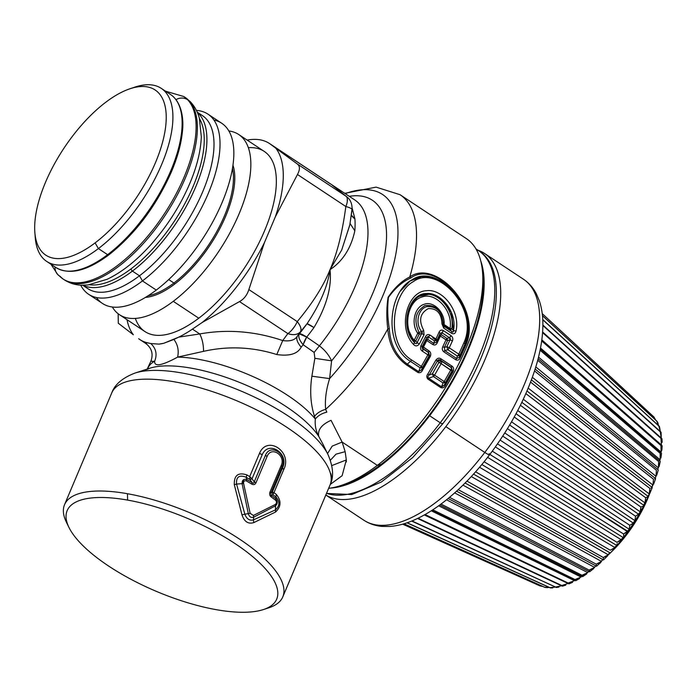 <?xml version="1.0" encoding="UTF-8"?>
<svg xmlns="http://www.w3.org/2000/svg" width="697" height="697" viewBox="0 0 697 697"><rect width="100%" height="100%" fill="white"/><g stroke="black" fill="none" stroke-linecap="round" stroke-linejoin="round"><path stroke-width="1.05" d="M429.622 415.743A143.573 63.619 123.5 0 1 330.422 488.092A143.573 63.619 -56.5 0 0 429.622 415.743L440.243 422.774A143.573 63.619 123.5 0 1 326.536 493.319A143.573 63.619 -56.5 0 0 440.243 422.774L429.622 415.743A143.573 63.619 -56.5 0 0 480.764 260.957A143.573 63.619 123.5 0 1 429.622 415.743M344.109 484.415A142.153 62.983 -56.5 0 0 381.137 464.35A142.153 62.983 -56.5 0 0 482.725 275.001M326.492 493.415L351.785 494.548L381.355 482.002L412.668 457.581L442.673 423.915A4.74 0.627 -142.7 0 1 440.243 422.774A4.74 0.627 37.3 0 0 442.673 423.915C493.162 358.659 514.159 272.553 478.673 250.72A143.573 63.619 123.5 0 1 440.243 422.774A143.573 63.619 -56.5 0 0 478.673 250.72L475.973 248.934M442.673 423.915A4.74 0.627 37.3 0 0 442.438 423.393M105.787 102.232A99.035 43.876 123.5 0 1 166.017 122.942A99.035 43.876 123.5 0 1 95.114 242.878A99.035 43.876 123.5 0 1 34.894 222.169A99.035 43.876 123.5 0 1 105.787 102.232A99.035 43.876 -56.5 0 0 34.85 232.38A99.035 43.876 -56.5 0 0 95.114 242.878L98.399 248.585A103.775 45.976 123.5 0 1 35.251 237.581A103.775 45.976 123.5 0 1 35.103 234.898A103.775 45.976 -56.5 0 0 46.716 261.436A103.775 45.976 -56.5 0 0 98.399 248.585L95.114 242.878A99.035 43.876 -56.5 0 0 163.804 137.222A99.035 43.876 -56.5 0 0 129.886 88.798A99.035 43.876 -56.5 0 0 105.787 102.232M129.886 88.798L134.843 87.134A103.775 45.976 123.5 0 1 170.373 137.875A103.775 45.976 123.5 0 1 98.399 248.585A103.775 45.976 -56.5 0 0 163.429 160.127A103.775 45.976 -56.5 0 0 161.277 88.371A103.775 45.976 -56.5 0 0 132.308 88.049M46.716 261.436L55.926 267.535C69.308 275.324 86.951 271.098 108.863 254.849A1.899 1.054 -127.1 0 1 107.617 254.684A103.775 45.976 -56.5 0 0 172.638 166.226A103.775 45.976 -56.5 0 0 170.486 94.461A103.775 45.976 123.5 0 1 172.638 166.226A103.775 45.976 123.5 0 1 107.617 254.684L98.399 248.585L107.617 254.684A103.775 45.976 123.5 0 1 55.926 267.535A103.775 45.976 -56.5 0 0 107.617 254.684A1.899 1.054 52.9 0 0 108.863 254.849A1.899 1.054 52.9 0 0 109.133 254.274M131.097 268.815A101.875 45.139 123.5 0 1 89.547 284.768A101.875 45.139 -56.5 0 0 131.097 268.815A1.899 1.054 52.9 0 0 132.413 271.098A103.775 45.976 123.5 0 1 82.978 285.239A103.775 45.976 -56.5 0 0 132.413 271.098A1.899 1.054 -127.1 0 1 131.097 268.815A101.875 45.139 -56.5 0 0 199.481 118.673A101.875 45.139 123.5 0 1 131.097 268.815M197.347 112.444A103.775 45.976 123.5 0 1 196.423 185.149A103.775 45.976 123.5 0 1 132.413 271.098A103.775 45.976 -56.5 0 0 196.423 185.149A103.775 45.976 -56.5 0 0 197.347 112.444M197.225 112.165L202.365 115.563A103.775 45.976 123.5 0 1 204.517 187.327A103.775 45.976 123.5 0 1 139.496 275.785L132.413 271.098L139.496 275.785A103.775 45.976 123.5 0 1 87.805 288.636L82.673 285.23M142.449 280.926A108.035 47.866 123.5 0 1 80.721 285.16A108.035 47.866 -56.5 0 0 88.641 294.3A108.035 47.866 -56.5 0 0 142.449 280.926L139.496 275.785L142.449 280.926A108.035 47.866 -56.5 0 0 210.145 188.826A108.035 47.866 -56.5 0 0 207.906 114.116A108.035 47.866 -56.5 0 0 196.397 110.396A108.035 47.866 123.5 0 1 214.136 177.587A108.035 47.866 123.5 0 1 142.449 280.926L156.267 290.065L142.449 280.926M84.511 285.918A103.775 45.976 -56.5 0 0 139.496 275.785A103.775 45.976 -56.5 0 0 206.068 183.224A103.775 45.976 -56.5 0 0 198.575 113.594M207.906 114.116L221.724 123.264A108.035 47.866 123.5 0 1 223.964 197.974A108.035 47.866 123.5 0 1 156.267 290.065A108.035 47.866 123.5 0 1 102.459 303.439L88.641 294.3M96.447 297.514A108.035 47.866 -56.5 0 0 156.267 290.065A108.035 47.866 -56.5 0 0 226.882 189.985A108.035 47.866 -56.5 0 0 213.909 120.05M232.476 168.36A82.926 36.741 123.5 0 1 173.919 283.017L168.7 279.567L173.919 283.017A82.926 36.741 123.5 0 1 148.173 295.72A82.926 36.741 -56.5 0 0 173.919 283.017A0.95 0.531 -127.1 0 1 174.572 284.158A83.875 37.159 123.5 0 1 145.446 297.41A83.875 37.159 -56.5 0 0 174.572 284.158A0.95 0.531 52.9 0 0 173.919 283.017A82.926 36.741 -56.5 0 0 232.476 168.36M232.964 165.198A83.875 37.159 123.5 0 1 174.572 284.158A83.875 37.159 -56.5 0 0 232.964 165.198M238.722 134.521L264.224 151.397A108.035 47.866 123.5 0 1 266.472 226.107A108.035 47.866 123.5 0 1 198.776 318.207L173.265 301.322A108.035 47.866 -56.5 0 0 240.97 209.231A108.035 47.866 -56.5 0 0 238.722 134.521A108.035 47.866 -56.5 0 0 228.851 130.958A108.035 47.866 123.5 0 1 244.499 199.394A108.035 47.866 123.5 0 1 173.265 301.322A108.035 47.866 123.5 0 1 112.33 307.002A108.035 47.866 -56.5 0 0 119.457 314.695A108.035 47.866 -56.5 0 0 173.265 301.322L198.776 318.207A108.035 47.866 123.5 0 1 144.967 331.58L119.457 314.695M133.345 334.76A118.464 52.484 123.5 0 1 127.011 319.696A118.464 52.484 -56.5 0 0 133.345 334.76L118.307 323.242L118.15 313.755L118.307 323.242L133.345 334.76M147.267 342.758A117.514 52.066 123.5 0 1 138.659 338.725A117.514 52.066 -56.5 0 0 139.731 339.483A117.514 52.066 -56.5 0 0 147.267 342.758L145.812 343.499L147.267 342.758L150.813 343.551L147.267 342.758M410.472 361.368L407.301 364.122L410.472 361.368C383.35 345.285 388.055 291.843 411.988 279.837C437.028 262.29 481 308.475 464.969 344.083L463.897 342.811L464.969 344.083L459.924 355.339L458.818 354.154A2.84 0.784 25.3 0 1 459.924 355.339L457.389 356.071A2.84 1.263 -56.5 0 0 458.818 354.154A2.84 1.263 123.5 0 1 457.389 356.071L447.822 349.737A2.84 1.263 -56.5 0 0 449.243 347.82A2.84 1.263 123.5 0 1 447.822 349.737L446.882 346.697A2.84 0.784 25.4 0 1 449.243 347.82L446.882 346.697L450.009 339.866L452.405 340.929L449.243 347.82L458.818 354.154L463.897 342.811C479.536 308.971 437.263 263.945 413.53 281.501C391.305 293.298 385.633 344.205 411.622 359.974L410.472 361.368L420.178 367.798A2.84 1.263 -56.5 0 0 421.328 366.395L422.548 367.336L420.178 367.798L410.472 361.368A2.84 1.263 -56.5 0 0 411.622 359.974L421.328 366.395L411.622 359.974C385.633 344.205 391.305 293.298 413.53 281.501C437.263 263.945 479.536 308.98 463.897 342.811L458.818 354.154L449.243 347.82L452.405 340.929C453.216 338.794 452.754 337.026 451.02 335.649C452.754 337.026 453.216 338.786 452.405 340.929L450.009 339.866L449.513 337.757L451.02 335.649L443.423 330.613C441.541 329.603 440.095 330.108 439.093 332.12C440.095 330.108 441.541 329.611 443.423 330.613L441.907 332.73L440.173 333.358L439.093 332.12L435.939 339.012L429.892 335.013C427.967 334.107 426.52 334.647 425.536 336.642C426.52 334.647 427.975 334.107 429.892 335.013L428.463 336.93L426.66 337.792L425.536 336.642L420.997 345.599C420.117 348.195 420.605 350.086 422.469 351.262L427.888 354.851L421.328 366.395A2.84 1.263 123.5 0 1 420.178 367.798L418.653 371.632L407.301 364.122C396.192 356.001 390.207 344.222 389.327 328.792L387.82 328.914A146.893 65.082 123.5 0 1 325.656 409.357L326.823 412.154C321.77 413.373 317.945 415.673 315.332 419.063L314.495 416.388C317.057 413.042 320.786 410.699 325.656 409.357C324.776 400.078 326.1 389.823 329.611 378.602L311.881 376.197L314.861 358.31L331.606 360.837L329.611 378.602C326.1 389.823 324.776 400.078 325.656 409.357C320.786 410.699 317.057 413.042 314.495 416.388C310.566 404.129 309.695 390.729 311.881 376.197L329.611 378.602A137.414 60.883 -56.5 0 0 397.595 241.206A137.414 60.883 -56.5 0 0 345.25 193.661A137.414 60.883 123.5 0 1 397.595 241.206A137.414 60.883 123.5 0 1 329.611 378.602L331.606 360.837A126.993 56.265 -56.5 0 0 385.964 245.841A126.993 56.265 -56.5 0 0 349.284 196.327A126.993 56.265 123.5 0 1 385.964 245.841A126.993 56.265 123.5 0 1 331.606 360.837C328.906 355.017 324.837 350.025 319.392 345.86A117.514 52.066 -56.5 0 0 354.799 199.978A117.514 52.066 123.5 0 1 319.392 345.86L306.706 337.087A117.514 52.066 -56.5 0 0 313.964 327.564L306.994 323.783L300.459 331.824A14.219 10.141 -144.9 0 1 287.87 333.602L239.498 301.583C243.976 299.1 247.095 295.092 248.864 289.569L264.381 242.739L275.289 216.924L297.471 174.503C300.041 169.754 300.067 166.304 297.549 164.152L270.532 144.253L330.709 184.086L270.532 144.253A117.514 52.066 -56.5 0 0 269.46 143.495A117.514 52.066 -56.5 0 0 247.147 140.097A117.514 52.066 123.5 0 1 270.532 144.253L275.846 148.217A118.464 52.484 123.5 0 1 275.289 216.924L264.381 242.739A118.464 52.484 123.5 0 1 202.252 322.441L192.442 329.115A117.514 52.066 123.5 0 1 178.746 337.13L163.804 343.264A118.464 52.484 123.5 0 1 159.047 344.118L150.813 343.551C156.084 348.544 157.365 354.433 154.656 361.22C151.929 361.429 150.726 361.299 151.031 360.819C153.418 353.806 151.676 348.03 145.812 343.499M135.34 318.416A108.035 47.866 -56.5 0 0 198.776 318.207A108.035 47.866 -56.5 0 0 271.534 211.322A108.035 47.866 -56.5 0 0 248.35 147.677M313.964 327.564C326.579 306.149 331.929 286.85 330.012 269.669C342.741 261.209 351.009 248.263 354.825 230.829A117.514 52.066 -56.5 0 0 354.921 218.841L352.168 208.159L354.921 218.841L351.332 215.094A14.219 11.047 175.9 0 0 354.921 218.841A117.514 52.066 123.5 0 1 354.825 230.829C351.009 248.263 342.741 261.209 330.012 269.669C331.938 286.85 326.588 306.157 313.964 327.564A117.514 52.066 123.5 0 1 306.706 337.087A14.219 2.535 38.6 0 0 299.301 333.88A124.624 55.22 -56.5 0 0 306.994 323.783C320.071 304.24 327.747 286.197 330.012 269.669C327.747 286.197 320.071 304.24 306.994 323.783A14.219 1.237 -144 0 1 313.964 327.564M300.459 331.824C301.74 329.332 300.668 325.926 297.236 321.596C312.674 303.09 323.6 285.779 330.012 269.669C323.6 285.779 312.674 303.09 297.236 321.596A14.219 6.613 40.2 0 1 300.459 331.824L306.994 323.783A124.624 55.22 123.5 0 1 299.301 333.88L297.314 336.146L300.459 331.824L297.314 336.146C295.023 340.11 290.152 341.582 282.721 340.563L287.87 333.602C293.263 335.423 297.462 334.83 300.459 331.824M291.66 330.256L294.561 326.536M297.236 321.596L248.864 289.569L297.236 321.596A14.219 6.299 123.5 0 1 287.87 333.602L282.721 340.563C255.024 331.214 227.361 329.01 199.734 333.941L192.442 329.115L202.252 322.441L239.498 301.583L287.87 333.602M349.816 224.756L352.055 209.745A14.219 2.849 -172.7 0 0 345.843 206.521L297.471 174.503L345.843 206.521C342.314 232.903 337.043 253.952 330.012 269.669C337.043 253.952 342.314 232.903 345.843 206.521C350.556 207.811 352.569 209.004 351.872 210.102L350.321 221.193M349.72 225.305L341.687 250.049L330.012 269.669L341.687 250.049L349.781 224.974M352.055 209.745C352.49 201.398 347.969 197.713 347.533 197.425L345.93 196.171A14.219 14.036 -47.7 0 1 347.533 197.425L332.277 185.228M347.245 201.808L347.272 198.601M345.93 196.171L297.549 164.152L345.93 196.171A14.219 6.299 123.5 0 1 345.843 206.521M350.042 223.415L354.825 230.829M430.973 293.864L417.695 296.608L408.669 309.355L407.187 327.076L414.436 342.48C415.708 343.961 416.579 344.039 417.067 342.724L415.76 340.981L419.324 334.002L421.694 333.584L421.79 331.763L423.663 330.23L424.046 334.726L421.694 333.584L417.067 342.724L419.367 343.935L424.046 334.726L423.663 330.23C418.488 320.42 420.03 313.214 428.28 308.623C436.914 308.24 441.48 313.354 441.976 323.957L443.745 328.113L451.569 333.288C453.799 334.394 455.28 333.663 456.004 331.101C460.743 311.359 442.456 288.375 426.573 290.727C407.257 291.093 397.273 327.93 413.617 344.527C415.456 346.505 417.372 346.304 419.367 343.935L417.067 342.724L421.694 333.584L424.046 334.726L419.367 343.935C417.372 346.304 415.456 346.496 413.617 344.527C397.281 327.938 407.257 291.085 426.573 290.727C442.456 288.375 460.743 311.359 456.004 331.101L453.442 330.509L451.377 312.395L440.434 298.229M450.776 369.994L444.207 381.547L434.562 375.152L441.166 363.642L451.952 371.039L445.435 382.487L443.057 382.941L433.412 376.554L432.375 373.845L438.901 362.396L441.166 363.642L434.562 375.152L432.375 373.845L434.562 375.152A2.84 1.263 123.5 0 1 433.412 376.554A2.84 1.263 -56.5 0 0 434.562 375.152L444.207 381.547A2.84 1.263 123.5 0 1 443.057 382.941A2.84 1.263 -56.5 0 0 444.207 381.547L445.435 382.487L444.207 381.547L450.776 369.994A2.84 1.263 -56.5 0 0 451.203 367.598L451.952 371.039A2.84 0.479 -151.5 0 0 450.776 369.994L441.166 363.642A2.84 1.263 -56.5 0 0 441.593 361.238L451.203 367.598A2.84 1.263 123.5 0 1 450.776 369.994M444.033 325.734L443.309 324.183L444.033 325.734L449.957 329.655A1.899 0.836 123.5 0 1 450.044 328.47A1.899 0.505 -171.1 0 0 451.778 328.775C455.455 309.86 436.505 289.386 422.094 295.232C407.109 299.292 401.002 327.634 413.669 341.443L414.436 342.48L413.617 344.527L414.436 342.48C399.32 327.546 408.372 293.411 426.146 293.559C440.469 291.764 457.528 312.3 453.442 330.509L451.778 328.775L453.442 330.509C453.712 332.077 453.146 332.382 451.734 331.415L443.911 326.24L443.745 328.113L441.976 323.957L443.196 324.584L443.911 326.24L444.033 325.734A1.899 0.836 123.5 0 1 444.12 324.549L450.044 328.47A1.899 0.836 -56.5 0 0 449.957 329.655L451.734 331.415L444.033 325.734L443.309 324.183L444.12 324.549A1.899 0.836 -56.5 0 0 444.033 325.734M451.011 329.402L450.523 329.629M449.957 329.655L451.778 328.775L450.044 328.47C453.285 310.653 435.459 291.782 422.051 296.992C407.919 300.564 402.282 327.398 414.227 340.171L413.669 341.443C401.002 327.634 407.109 299.292 422.094 295.232C436.505 289.377 455.446 309.869 451.778 328.775L451.778 328.784M421.345 366.404L427.888 354.851L422.469 351.262C420.605 350.086 420.117 348.195 420.997 345.599L422.155 346.67L422.887 348.857L422.469 351.262A2.84 1.263 -56.5 0 0 422.887 348.857L428.315 352.447L429.064 355.888L421.546 369.863L418.653 371.632L420.178 367.798L422.548 367.336L429.064 355.888A2.84 0.479 -151.5 0 0 427.888 354.851L429.57 355.705L421.546 369.863L422.548 367.336M421.702 333.575L419.324 334.002L415.76 340.981L417.067 342.724C416.579 344.039 415.708 343.961 414.436 342.48L413.669 341.443L415.76 340.981L414.227 340.171L417.764 333.236C410.664 323.783 414.593 307.055 424.046 304.328C433.246 300.546 445.209 312.3 444.12 324.549L443.309 324.183C441.933 310.54 435.808 304.354 424.935 305.617C415.482 311.446 413.521 320.35 419.045 332.33L417.764 333.236A1.899 0.61 144.9 0 1 419.045 332.33L419.324 334.002A1.899 0.479 26.3 0 1 417.764 333.236L419.324 334.002L419.045 332.33L421.79 331.763L419.045 332.33C413.521 320.35 415.482 311.446 424.935 305.617C435.808 304.354 441.933 310.54 443.309 324.183L443.196 324.584C442.551 312.239 437.185 306.253 427.078 306.619C418.104 308.283 414.732 323.939 421.79 331.763C414.732 323.939 418.104 308.283 427.078 306.619C437.185 306.253 442.551 312.239 443.196 324.584L441.976 323.957C441.48 313.354 436.914 308.24 428.28 308.623C420.03 313.214 418.488 320.42 423.663 330.23L421.79 331.763M456.004 331.101C455.272 333.663 453.791 334.394 451.569 333.288L443.745 328.113A2.84 1.263 -56.5 0 0 443.911 326.24L451.734 331.415C453.146 332.382 453.712 332.077 453.442 330.509L456.004 331.101M427.888 354.851A2.84 1.263 -56.5 0 0 428.315 352.447A2.84 1.263 123.5 0 1 427.888 354.851M422.112 348.195L422.155 346.67L420.997 345.599L425.536 336.642L426.66 337.792L422.155 346.67L422.626 346.496L422.887 348.857L428.585 352.36L429.57 355.705L429.064 355.888L428.585 352.36L422.887 348.857M429.892 335.013L435.939 339.012A2.84 1.263 123.5 0 1 434.51 340.929L428.463 336.93A2.84 1.263 -56.5 0 0 429.892 335.013M427.592 336.494L428.463 336.93L427.697 339.334L426.024 339.796L426.669 337.775L422.626 346.496L426.66 337.792M435.939 339.012A2.84 0.784 25.3 0 1 437.045 340.188L434.51 340.929A2.84 1.263 -56.5 0 0 435.939 339.012L439.093 332.12L440.173 333.358L437.045 340.188L435.939 339.012M443.423 330.613L451.02 335.649A2.84 1.263 123.5 0 1 449.513 337.757L441.907 332.73A2.84 1.263 -56.5 0 0 443.423 330.613M450.663 338.664L450.009 339.866L447.605 340.528L446.995 338.454L441.34 334.708L441.907 332.73L441.34 334.708L439.633 335.24L440.182 333.34M441.907 332.73L449.513 337.757L446.995 338.454L449.539 337.766M441.166 363.642A2.84 0.488 -151.3 0 0 438.901 362.396L441.593 361.238A2.84 1.263 123.5 0 1 441.166 363.642M422.26 332.251L422.243 332.87M303.134 344.727A14.219 6.386 40.8 0 1 299.301 333.88L306.706 337.087A14.219 5.951 -63.9 0 0 303.134 344.727L306.706 337.087L319.392 345.86C324.837 350.025 328.906 355.017 331.606 360.837L314.861 358.31L314.138 352.421L319.392 345.86L314.138 352.421L303.134 344.727L301.174 347.176C297.636 353.902 289.508 356.359 276.787 354.546L282.721 340.563C290.152 341.591 295.023 340.119 297.314 336.146L299.301 333.88C297.985 336.477 299.257 340.101 303.134 344.727L314.138 352.421L314.861 358.31L311.881 376.197C309.695 390.729 310.566 404.129 314.495 416.388L315.332 419.063A94.766 33.064 -157.1 0 0 177.622 357.117C179.042 350.565 177.796 344.666 173.893 339.422L178.746 337.13A117.514 52.066 -56.5 0 0 192.442 329.115L199.734 333.941L178.746 337.13L199.734 333.941C227.361 329.01 255.024 331.214 282.721 340.563L276.787 354.546C252.497 346.897 228.085 345.834 203.541 351.34C203.559 344.815 202.296 339.021 199.734 333.941C202.296 339.021 203.559 344.815 203.541 351.34L177.622 357.117L203.541 351.34C228.085 345.834 252.497 346.897 276.787 354.546C289.508 356.359 297.636 353.902 301.174 347.176L303.134 344.727M451.734 331.415A2.84 1.263 123.5 0 1 451.569 333.288M275.846 148.217L297.549 164.152C300.067 166.304 300.041 169.754 297.471 174.503L275.289 216.924A118.464 52.484 -56.5 0 0 275.846 148.217M264.381 242.739L248.864 289.569C247.095 295.092 243.976 299.1 239.498 301.583L202.252 322.441A118.464 52.484 -56.5 0 0 264.381 242.739M413.669 341.443A1.899 0.714 139.1 0 1 414.227 340.171L415.76 340.981L415.142 341.347M447.605 340.528A1.899 0.592 24.2 0 1 446.01 339.805L447.605 340.528L444.381 347.437L444.764 350.626L456.64 358.493L459.314 357.317L464.908 344.867C481.749 308.876 435.712 259.38 410.777 278.025L409.766 276.953A146.893 65.082 -56.5 0 0 400.052 194.707A146.893 65.082 123.5 0 1 409.766 276.953C401.899 280.83 394.668 287.608 388.072 297.305C386.495 307.795 386.408 318.329 387.82 328.914L389.327 328.792C387.541 318.154 387.253 307.691 388.456 297.401C395.173 288.018 402.613 281.562 410.777 278.025C402.613 281.562 395.173 288.018 388.456 297.401C387.244 307.691 387.541 318.154 389.327 328.792C390.207 344.222 396.192 356.001 407.301 364.122L418.653 371.632L421.546 369.863L429.57 355.705L428.585 352.36L423.149 348.753A1.899 0.836 123.5 0 1 423.401 347.211A1.899 0.836 -56.5 0 0 423.149 348.753L422.626 346.496L428.838 350.809C430.711 351.985 431.216 353.849 430.354 356.402L422.365 370.473C421.441 372.407 419.969 373.078 417.93 372.494L406.586 364.984C395.182 356.698 388.926 344.666 387.82 328.914C386.408 318.329 386.495 307.795 388.072 297.305C394.668 287.608 401.899 280.821 409.766 276.953L410.777 278.025C435.712 259.38 481.749 308.876 464.908 344.867L459.314 357.317L456.64 358.493L444.764 350.626L444.381 347.437L447.605 340.528L450.009 339.866L446.882 346.697L444.381 347.437L446.882 346.697L447.822 349.737L444.764 350.626L447.822 349.737L457.389 356.071L456.64 358.493L457.389 356.071L459.924 355.339L459.314 357.317L464.908 344.867L468.21 328.348L465.64 311.977L458.147 297.018L447.178 285.212L434.475 278.086L421.676 276.631L410.002 281.074L400.435 291.058M434.51 340.929L433.761 343.342L427.697 339.334L428.463 336.93L434.51 340.929L437.045 340.188L436.427 342.166L433.761 343.342L434.51 340.929M344.771 193.348L376.092 187.127L400.052 194.707L466.328 238.574A146.893 65.082 123.5 0 1 469.377 340.153A146.893 65.082 123.5 0 1 377.338 465.369A146.893 65.082 123.5 0 1 328.635 488.344A146.893 65.082 -56.5 0 0 341.591 485.304A146.893 65.082 -56.5 0 0 377.338 465.369A146.893 65.082 -56.5 0 0 482.559 272.335L482.96 277.545A142.153 62.983 123.5 0 1 381.137 464.35L377.338 465.369L342.131 442.072L331.058 420.335C321.605 424.56 317.492 429.901 318.721 436.348C315.872 430.868 314.748 425.1 315.332 419.063C317.945 415.673 321.77 413.373 326.823 412.154L325.656 409.357A146.893 65.082 -56.5 0 0 387.82 328.914C388.926 344.666 395.182 356.698 406.586 364.984A1.899 0.836 123.5 0 1 407.301 364.122L406.586 364.984L417.93 372.494L418.653 371.632A1.899 0.836 -56.5 0 0 417.93 372.494C419.969 373.078 421.45 372.407 422.365 370.473L421.546 369.863L422.365 370.473L430.354 356.402L429.57 355.705L430.354 356.402C431.208 353.849 430.711 351.985 428.838 350.809A1.899 0.836 -56.5 0 0 428.585 352.36L428.838 350.809L423.401 347.211L426.773 340.554A1.899 0.462 26.2 0 1 426.024 339.796L427.697 339.334A1.899 0.836 -56.5 0 0 426.773 340.554L423.401 347.211L422.626 346.496L426.024 339.796L426.773 340.554A1.899 0.836 123.5 0 1 427.697 339.334L433.761 343.342A1.899 0.836 -56.5 0 0 432.837 344.562L426.773 340.554L432.837 344.562L433.761 343.342L436.427 342.166L440.173 333.358L436.427 342.166L437.176 342.941C436.2 344.928 434.754 345.468 432.837 344.562C434.754 345.468 436.2 344.928 437.176 342.941L436.427 342.166L439.633 335.24L440.356 336.059A1.899 0.592 24.1 0 1 439.633 335.24L439.633 335.24M441.332 334.708L441.34 334.708A1.899 0.836 -56.5 0 0 440.356 336.059L437.176 342.941L440.356 336.059A1.899 0.836 123.5 0 1 441.34 334.708L446.995 338.454A1.899 0.836 -56.5 0 0 446.01 339.805A1.899 0.836 123.5 0 1 446.995 338.454M432.375 373.845L429.23 374.951L437.428 360.915L438.901 362.396L432.375 373.845L433.412 376.554L428.603 378.218C427.627 377.277 427.827 376.188 429.23 374.951L432.375 373.845M443.057 382.941L441.532 386.783L428.603 378.218L433.412 376.554L443.057 382.941L445.435 382.487L444.425 385.005L441.532 386.783L443.057 382.941M444.425 385.005L452.449 370.856L444.425 385.005L445.252 385.615C444.329 387.549 442.848 388.229 440.809 387.637L427.88 379.081C426.52 377.417 426.486 375.744 427.784 374.062L435.913 360.088L437.428 360.915L440.8 360.436L451.464 367.502L452.449 370.856L451.952 371.039L451.464 367.502L440.8 360.436L441.593 361.238L438.901 362.396L437.428 360.915L429.23 374.951L427.784 374.062L429.23 374.951C427.827 376.188 427.618 377.277 428.603 378.218L427.88 379.081A1.899 0.836 123.5 0 1 428.603 378.218L441.532 386.783A1.899 0.836 -56.5 0 0 440.809 387.637L444.425 385.005L452.449 370.856L453.233 371.553L445.252 385.615L444.425 385.005M139.731 339.483L145.769 343.482C151.676 348.012 153.427 353.815 151.014 360.863L151.005 360.898M297.314 336.146C295.955 338.768 297.236 342.445 301.174 347.176M154.176 361.255L154.656 361.22C154.194 367.04 161.843 365.672 177.622 357.117C161.843 365.672 154.194 367.04 154.656 361.22C157.365 354.433 156.084 348.544 150.813 343.551L159.047 344.118L163.804 343.264L159.047 344.118A118.464 52.484 -56.5 0 0 163.804 343.264L173.893 339.422M444.12 324.549C445.209 312.3 433.246 300.546 424.046 304.328C414.593 307.055 410.664 323.783 417.764 333.236L414.227 340.171C402.282 327.39 407.919 300.573 422.051 296.992C435.459 291.782 453.294 310.653 450.044 328.47L444.12 324.549M446.01 339.805L440.356 336.059L446.01 339.805L442.813 346.679L446.01 339.805M444.381 347.437L442.813 346.679L444.381 347.437M444.764 350.626L443.841 351.846C442.203 350.399 441.863 348.674 442.813 346.679C441.854 348.674 442.203 350.391 443.841 351.846A1.899 0.836 123.5 0 1 444.764 350.626M455.716 359.713L443.841 351.846L455.716 359.713L456.64 358.493A1.899 0.836 -56.5 0 0 455.716 359.713C457.641 360.61 459.088 360.079 460.055 358.092C459.079 360.079 457.633 360.61 455.716 359.713M459.314 357.317L460.055 358.092L459.314 357.317M464.908 344.867L465.622 345.721L460.055 358.092L465.622 345.721L464.908 344.867M409.766 276.953C435.555 258.387 482.707 308.605 465.622 345.721C482.707 308.605 435.555 258.387 409.766 276.953M453.233 371.553L452.449 370.856L451.464 367.502L451.726 365.951C453.59 367.127 454.096 368.992 453.233 371.553C454.096 368.992 453.59 367.127 451.726 365.951A1.899 0.836 -56.5 0 0 451.464 367.502L440.8 360.436A1.899 0.836 123.5 0 1 441.053 358.894L451.726 365.951L441.053 358.894L440.8 360.436C439.371 359.347 438.247 359.504 437.428 360.915L435.913 360.088C437.524 358.031 439.241 357.631 441.053 358.894C439.241 357.631 437.533 358.031 435.913 360.088L427.784 374.062C426.486 375.744 426.52 377.417 427.88 379.081L440.809 387.637C442.848 388.229 444.329 387.549 445.252 385.615L453.233 371.553M254.213 481.915L256.008 482.716C255.076 484.642 253.664 485.103 251.783 484.093L252.14 482.629C253.394 483.613 254.091 483.369 254.213 481.915L265.357 455.533A2.84 0.993 22.9 0 1 267.151 456.335C271.307 445.723 286.153 455.542 281.17 465.613L270.018 491.995L270.906 492.962L271.229 496.961C269.678 495.706 269.277 494.042 270.018 491.995C269.277 494.042 269.678 495.706 271.229 496.961L275.603 500.246C276.822 501.753 276.761 503.138 275.42 504.41L253.412 515.475L250.136 513.306L243.567 483.326C243.523 481.13 244.481 480.346 246.45 480.956L251.783 484.093C253.673 485.103 255.076 484.65 256.008 482.716L267.151 456.335L256.008 482.716A2.84 0.993 -157.1 0 0 254.213 481.915L252.079 478.848L254.213 481.915L265.357 455.533C270.209 442.578 288.175 454.47 282.05 466.581L270.906 492.962A2.84 0.993 -157.1 0 0 270.018 491.995L281.17 465.613A2.84 0.993 22.9 0 1 282.05 466.581L281.17 465.613C286.153 455.542 271.307 445.723 267.151 456.335L265.357 455.533C270.218 442.586 288.175 454.461 282.05 466.581L282.503 468.001L272.257 492.204L272.815 494.643L271.473 495.428L275.829 498.712L275.603 500.246L271.229 496.961L271.455 495.419M154.656 361.22A94.766 33.064 -157.1 0 0 147.973 368.051A94.766 33.064 -157.1 0 0 147.973 368.06A94.766 33.064 22.9 0 1 154.656 361.22M177.622 357.117A94.766 33.064 22.9 0 1 315.332 419.063C314.748 425.1 315.872 430.868 318.721 436.348C317.492 429.901 321.605 424.56 331.058 420.335L342.131 442.072L332.216 446.097L327.529 453.59L332.216 446.097L342.131 442.072L377.338 465.369L381.137 464.35A142.153 62.983 123.5 0 1 346.548 483.648L341.591 485.304M252.14 482.629L246.834 479.519L246.45 480.956C244.481 480.346 243.523 481.139 243.567 483.326L242.077 483.657C242.042 480.146 243.636 478.769 246.834 479.519L246.18 477.271L250.023 479.562L252.14 482.629L251.783 484.093L246.45 480.956L246.834 479.519L252.14 482.629L250.023 479.562L252.079 478.848L249.979 479.431L252.079 478.839L249.979 479.431L249.692 476.574L252.035 478.778L262.255 454.592C268.772 439.885 289.569 453.651 282.503 468.001L282.05 466.581L270.906 492.962L272.257 492.204L270.898 492.979M243.75 479.597L242.077 483.657L248.315 513.628L250.136 513.306L253.412 515.475L253.691 517.183C251.059 518.019 249.265 516.826 248.315 513.628L242.077 483.657L243.567 483.326L250.136 513.306L248.315 513.628C249.265 516.834 251.059 518.019 253.691 517.183L253.447 519.892C249.543 520.868 246.677 518.969 244.847 514.194L248.315 513.628L244.847 514.194L236.553 484.058C236.048 476.844 239.263 474.587 246.18 477.271L246.816 479.51M253.412 515.475L275.42 504.41C276.761 503.138 276.822 501.753 275.603 500.246L275.829 498.712C277.842 501.413 277.746 503.774 275.542 505.804L253.691 517.183L275.542 505.804L275.42 504.41L275.515 509.847L253.447 519.892L253.691 517.183M345.154 451.656L336.006 454.165L330.378 460.247L336.006 454.165L345.154 451.656L342.131 442.072L345.154 451.656L346.322 459.942L345.154 451.656M318.721 436.348A100.324 34.998 -157.1 0 0 239.55 382.418A100.324 34.998 -157.1 0 0 149.689 368.269A100.324 34.998 -157.1 0 0 143.477 371.161A100.324 34.998 22.9 0 1 149.689 368.269A100.324 34.998 22.9 0 1 239.55 382.418A100.324 34.998 22.9 0 1 318.721 436.348L322.755 443.841L318.721 436.348M346.313 461.998L346.322 459.942L331.816 465.579L346.322 459.942L342.122 475.702L330.3 484.389M275.829 498.712L275.916 496.952L272.815 494.643L272.292 492.187L273.982 492.648L272.815 494.643L272.257 492.204L272.832 494.556L273.982 492.648L272.292 492.187L282.503 468.001A4.74 1.655 -157.1 0 0 283.784 469.464L273.982 492.648L276.273 494.373L275.829 498.712L271.473 495.428L272.815 494.643L275.916 496.952C279.967 501.526 279.837 505.822 275.515 509.847L275.542 505.804L277.293 502.119M242.077 483.657L236.553 484.058L242.077 483.657M266.045 608.594A118.464 41.323 -157.1 0 0 282.79 596.893L330.038 485.034A118.464 41.323 -157.1 0 0 330.151 484.746A118.464 41.323 22.9 0 1 330.038 485.034L330.291 484.415A18.95 17.765 -158.3 0 1 330.151 484.746A18.95 17.765 21.7 0 0 330.291 484.415C333.941 476.635 333.192 466.711 328.043 454.644A112.914 39.389 -157.1 0 0 241.127 391.087A112.914 39.389 -157.1 0 0 134.965 373.078A112.914 39.389 22.9 0 1 241.127 391.087A112.914 39.389 22.9 0 1 328.043 454.644L322.798 443.928M250.023 479.562L246.18 477.271L246.851 474.892L249.692 476.574L250.023 479.553M252.035 478.778L249.692 476.574L259.484 453.39A4.74 1.655 -157.1 0 0 262.255 454.592L252.035 478.778M253.447 519.892L253.743 522.628C248.202 524.283 244.281 521.687 241.981 514.848L244.847 514.194C246.677 518.969 249.543 520.868 253.447 519.892L275.515 509.847L275.542 512.025L253.743 522.628L253.447 519.892M275.916 496.952L276.273 494.373C281.466 500.786 281.222 506.667 275.542 512.025L275.515 509.847C279.828 505.822 279.967 501.526 275.916 496.952M262.255 454.592L259.484 453.39C267.143 434.797 292.723 451.734 283.784 469.464L282.503 468.001C289.569 453.651 268.772 439.885 262.255 454.592M246.18 477.271C239.263 474.587 236.056 476.844 236.553 484.058L234.314 484.737C233.957 475.38 238.13 472.104 246.851 474.892L246.18 477.271M244.847 514.194L241.981 514.848L234.314 484.737L236.553 484.058L244.847 514.194M64.533 504.698A118.464 41.323 -157.1 0 0 64.42 504.985A118.464 41.323 22.9 0 1 127.473 493.72L127.595 500.089A113.724 39.668 -157.1 0 0 68.951 527.411A113.724 39.668 -157.1 0 0 216.279 609.675A113.724 39.668 -157.1 0 0 263.422 609.561A113.724 39.668 -157.1 0 0 250.301 554.69A113.724 39.668 -157.1 0 0 127.595 500.089A113.724 39.668 22.9 0 1 268.092 571.958A113.724 39.668 22.9 0 1 216.279 609.675A113.724 39.668 22.9 0 1 75.773 537.805A113.724 39.668 22.9 0 1 127.595 500.089L127.473 493.72A118.464 41.323 22.9 0 1 239.419 539.042A118.464 41.323 22.9 0 1 282.904 596.597L330.151 484.746L282.904 596.597A118.464 41.323 -157.1 0 0 239.419 539.042A118.464 41.323 -157.1 0 0 127.473 493.72A118.464 41.323 -157.1 0 0 64.533 504.698L111.79 392.838A118.464 41.323 22.9 0 1 236.579 400.697A118.464 41.323 22.9 0 1 330.151 484.746A118.464 41.323 -157.1 0 0 236.579 400.697A118.464 41.323 -157.1 0 0 111.79 392.838A118.464 41.323 -157.1 0 0 111.668 393.134M330.291 484.415A18.95 17.765 21.7 0 0 330.857 473.629M273.982 492.648L283.784 469.464C292.731 451.743 267.134 434.789 259.484 453.39L249.692 476.574L246.851 474.892C238.13 472.096 233.957 475.38 234.314 484.737L241.981 514.848C244.281 521.687 248.202 524.283 253.743 522.628L275.542 512.025C281.222 506.667 281.466 500.786 276.273 494.373L273.982 492.648M282.79 596.893A118.464 41.323 -157.1 0 0 282.904 596.597A118.464 41.323 22.9 0 1 268.964 607.749L263.422 609.561M68.951 527.411L66.389 522.184A118.464 41.323 22.9 0 1 64.42 504.985A118.464 41.323 -157.1 0 0 67.827 524.858M445.827 426.634A144.523 64.037 123.5 0 1 325.821 495.018A144.523 64.037 -56.5 0 0 445.827 426.634A144.523 64.037 -56.5 0 0 484.511 253.447A144.523 64.037 -56.5 0 0 477.881 250.197A144.523 64.037 123.5 0 1 445.827 426.634L484.798 452.431L445.827 426.634M325.813 495.036L363.93 520.267C369.41 523.848 375.552 525.895 382.357 526.435L390.076 526.444C397.891 525.826 406.02 523.639 414.48 519.884C424.508 515.44 434.728 509.106 445.139 500.89C460.795 488.475 475.633 473.08 489.642 454.714A9.479 1.246 -142.7 0 1 484.798 452.431A144.523 64.037 -56.5 0 0 523.473 279.236A144.523 64.037 123.5 0 1 484.798 452.431A144.523 64.037 123.5 0 1 363.93 520.267A144.523 64.037 -56.5 0 0 484.798 452.431A9.479 1.246 37.3 0 0 489.642 454.714A9.479 1.246 37.3 0 0 489.181 453.66M539.948 585.881L542.928 586.482L539.87 585.846L402.666 524.161L539.887 585.855M545.272 587.414L544.671 587.257M546.936 587.667L549.14 587.379L544.61 587.214L403.955 523.796L544.61 587.214M406.996 522.82L550.221 587.867L552.843 587.876M558.977 587.057L556.441 587.51L411.979 520.947L555.675 587.109M568.081 583.494L561.773 585.489L418.052 518.237L561.773 585.489L565.729 585.149L562.645 586.142L561.773 585.489L562.645 586.142M572.586 582.291L569.109 583.851L425.074 514.534L568.308 583.11M574.494 580.662L574.92 579.956L574.494 580.662L431.269 510.796L574.494 580.662L568.264 582.988M575.051 579.643L579.616 578.519L575.783 580.679M581.071 577.064L581.455 576.358L581.071 577.064L438.657 505.778L581.071 577.064L575.034 579.564L432.785 509.812L575.077 579.747M582.98 575.879C582.596 577.081 582.265 576.872 581.986 575.252C582.265 576.872 582.596 577.081 582.98 575.879L582.91 575.452M587.815 572.62L446.507 499.793L587.815 572.62L588.155 571.923L587.815 572.62L581.986 575.252L440.983 504.07L581.986 575.252L586.691 573.91L582.622 576.654M589.758 571.209C589.54 572.246 589.313 571.871 589.07 570.102C589.313 571.871 589.54 572.246 589.758 571.209L589.636 570.843M588.573 571.34L588.155 571.923L588.573 571.34M594.654 567.384L454.662 492.892L594.654 567.384L594.933 566.705L594.654 567.384L589.07 570.102L593.783 568.525L589.557 571.828M596.466 566.008L596.423 565.467L594.933 566.705L596.423 565.467M601.502 561.425L462.965 485.121L601.502 561.425L601.729 560.771L601.502 561.425L596.196 564.169L600.84 562.418L596.536 566.234L596.318 565.058M603.21 559.377L601.729 560.771L603.21 559.377M608.289 554.812A76.487 33.892 -56.5 0 0 610.258 552.991A76.487 33.892 123.5 0 1 608.289 554.812L471.303 476.548L608.289 554.795L608.455 554.167L608.289 554.795L603.288 557.513L466.955 481.122L603.288 557.513L607.793 555.657L603.489 559.935L465.091 483.012M609.919 552.643L608.455 554.167L609.919 552.643M612.837 549.463L614.588 548.312L615.05 546.979L614.946 547.563L479.553 467.26L614.946 547.563L610.258 550.212L475.624 471.791L610.258 550.212M616.801 545.411L615.05 546.979L616.801 545.411M617.045 542.344L621.436 539.286L621.384 539.827L487.612 457.345L621.384 539.827L617.045 542.344L484.11 461.762L617.045 542.344M623.17 537.544L489.86 454.427L623.223 537.579L623.676 536.734L621.436 539.286L623.676 536.734A4.74 0.627 37.3 0 0 624.05 536.742A4.74 0.627 37.3 0 0 623.824 536.211M623.571 533.998L627.544 531.166L495.375 446.925L627.553 531.654L623.571 533.998L623.676 536.734L623.571 533.998L492.309 451.159L623.571 533.998M623.458 537.518L624.05 536.742A4.74 0.627 -142.7 0 1 623.676 536.734M497.519 443.884L629.252 529.267L627.544 531.166L629.252 529.267L629.757 525.268L633.373 523.142L502.755 436.104L633.373 523.142L629.757 525.268L500.115 440.086L629.757 525.268L629.252 529.267L497.519 443.884M504.776 432.968L634.958 520.668L633.312 522.715L634.958 520.668L635.542 516.242L638.661 514.02L635.542 516.242L507.451 428.664L635.542 516.242L634.958 520.668L504.776 432.968M638.844 514.7L635.368 520.398M511.537 421.807L640.247 511.859L638.661 514.02L640.247 511.859L511.537 421.807M642.895 506.31L643.862 505.673L643.549 505.177L516.041 413.704M643.871 505.673L640.717 511.45L641.092 509.037M645.039 502.92L517.732 410.524L645.039 502.92L643.549 505.177L648.367 496.595L645.657 497.71L520.398 405.288L645.657 497.71L645.039 502.92L645.657 497.71L646.171 497.562M647.914 496.9L648.367 496.595M523.299 399.259L649.299 493.964L647.914 496.281L649.892 493.232L649.874 488.405L525.86 393.613L649.874 488.405L649.299 493.964L523.299 399.259M651.913 487.734L650.902 488.1M528.195 388.151L652.976 485.068L651.712 487.43L652.976 485.068L528.195 388.151M654.718 478.865L655.607 478.621L653.62 484.145M532.369 377.321L656.034 476.347L654.901 478.726L656.034 476.347L532.369 377.321M656.722 475.197L658.273 469.917M535.81 366.927L658.43 467.896L657.454 469.22L658.43 467.896L535.81 366.927M538.11 358.72L660.233 461.414L659.162 466.459L658.639 461.562L537.709 360.271L658.639 461.562L658.43 467.896M538.52 357.117L660.137 459.793L659.423 460.734L660.137 459.793L538.52 357.117M661.558 453.486L660.904 458.025L660.155 453.303L660.137 459.793M660.939 445.531L541.674 340.929L660.939 445.531L661.139 452.144L540.497 348.038L661.139 452.144L660.651 452.797L661.906 449.957L660.939 445.531L662.133 445.914L661.906 449.957M541.822 339.857L661.436 445.017L660.965 445.714L661.436 445.017L541.822 339.857M661.436 445.017L660.974 438.352L542.571 332.617L661.836 438.561L542.614 331.964M662.15 442.351L661.984 438.866M661.096 432.393L661.261 438.047L660.268 431.826L542.876 325.482L661.104 432.436M659.467 426.555L660.32 431.53L658.822 426.024L542.754 319.749L659.257 426.259L542.745 319.522M657.872 422.879L658.508 425.562L656.661 421.023L542.458 315.706L656.905 421.197L542.449 315.619M653.952 417.015L655.711 420.091L653.795 416.876L542.222 313.615L654.013 417.102M540.07 350.208L660.155 453.303L540.07 350.208M656.4 470.231L534.547 370.952L656.4 470.231L656.034 476.347M653.472 479.214L530.591 382.122L653.472 479.214L652.976 485.068M643.732 505.473C644.072 505.822 643.113 506.344 640.865 507.024L514.238 417.015L640.865 507.024L640.247 511.859M509.664 424.996L638.792 514.386L509.664 424.996M603.288 557.513L603.445 559.604M596.196 564.169L458.208 489.669L596.196 564.169M589.07 570.102L449.513 497.336L589.07 570.102M561.599 585.794L555.622 587.04M555.291 587.101L549.881 587.615L407.161 522.759L549.933 587.667M402.666 524.161L540.036 585.916M411.657 521.077L556.485 587.501M617.167 543.677L616.897 545.524L481.836 464.542M641.362 506.876L640.865 507.024M660.983 433.125L660.904 432.062L542.876 325.055M625.453 534.869A9.479 1.246 37.3 0 0 626.002 534.895A82.133 36.392 123.5 0 1 613.351 549.706A82.133 36.392 -56.5 0 0 626.002 534.895A9.479 1.246 -142.7 0 1 625.453 534.869M610.163 552.93A82.133 36.392 123.5 0 1 608.298 554.716A82.133 36.392 -56.5 0 0 610.163 552.93M611.008 552.285A76.487 33.892 -56.5 0 0 626.83 534.451A76.487 33.892 -56.5 0 0 649.691 493.589A76.487 33.892 123.5 0 1 626.83 534.451A76.487 33.892 123.5 0 1 611.008 552.285M651.895 487.229L652.061 486.75A82.133 36.392 123.5 0 1 651.895 487.229A82.133 36.392 -56.5 0 0 652.061 486.75L652.47 485.504M649.456 493.859A82.133 36.392 123.5 0 1 648.358 496.534A82.133 36.392 -56.5 0 0 649.456 493.859M648.018 497.336A82.133 36.392 123.5 0 1 626.002 534.895L626.83 534.451L626.002 534.895A82.133 36.392 -56.5 0 0 648.018 497.336M188.852 100.534A109.403 48.476 -56.5 0 0 185.106 97.397A109.403 48.476 123.5 0 1 188.852 100.534A11.814 10.542 -43.7 0 1 190.464 101.884A11.814 10.542 136.3 0 0 188.852 100.534L187.58 99.697A11.814 10.542 136.3 0 0 175.993 99.645A11.814 10.542 -43.7 0 1 187.58 99.697A109.403 48.476 123.5 0 1 160.798 219.076A109.403 48.476 123.5 0 1 63.07 279.009A109.403 48.476 -56.5 0 0 160.798 219.076A109.403 48.476 -56.5 0 0 187.58 99.697A109.403 48.476 -56.5 0 0 183.842 96.552A109.403 48.476 123.5 0 1 187.58 99.697L188.852 100.534A109.403 48.476 123.5 0 1 162.061 219.912A109.403 48.476 123.5 0 1 64.342 279.845A109.403 48.476 -56.5 0 0 162.061 219.912A109.403 48.476 -56.5 0 0 188.852 100.534M55.054 266.951A11.814 10.542 136.3 0 0 57.712 274.522A11.814 10.542 136.3 0 0 59.332 275.873L60.595 276.709L59.332 275.873A109.403 48.476 -56.5 0 0 63.07 279.009L57.712 274.522A11.814 10.542 -43.7 0 1 55.054 266.951M35.251 237.581L34.85 232.38M108.863 254.849C135.209 233.992 156.032 206.39 171.331 172.037C177.491 157.487 181.176 144.07 182.396 131.803C184.008 118.891 181.656 101.867 170.486 94.461L161.277 88.371M269.46 143.495L354.799 199.978M151.014 360.863L147.041 369.462L149.689 368.269L134.965 373.078C122.489 377.887 114.77 384.474 111.79 392.838M489.642 454.714C511.99 424.996 527.725 394.554 536.856 363.39C540.68 349.911 542.684 337.426 542.867 325.917C543.015 316.665 541.848 308.327 539.365 300.895L536.341 293.794C533.196 287.739 528.901 282.886 523.473 279.236L484.511 253.447M432.715 337.775L436.583 340.641M546.03 587.58L545.019 587.397M552.39 587.911L550.552 587.937M614.588 548.312L610.337 553M621.158 540.463L617.019 545.507M627.431 532.177L624.05 536.742M633.346 523.56L629.6 529.119M526.984 391.017L652.287 487.534L649.892 493.232M657.079 421.415L657.724 422.582M541.796 340.005L662.011 445.653M535.148 369.07L658.264 469.883M521.835 402.335L648.358 496.534M473.542 474.108L610.302 553.009M448.101 498.512L589.505 571.828M439.807 504.942L582.483 576.654M424.351 514.944L568.796 583.833M417.538 518.481L562.287 586.116M403.903 523.804L544.81 587.336M431.835 510.431L575.548 580.671M456.57 491.176L596.527 566.234M531.436 379.882L655.607 478.621M540.323 348.979L661.47 453.303M542.222 313.606L653.873 416.937M602.844 559.586L601.981 560.31M165.503 91.168L183.842 96.552L190.464 101.884C194.707 106.432 197.669 111.877 199.359 118.229L201.311 136.812C200.797 150.108 197.417 164.57 191.152 180.192C181.743 203.297 168.526 224.547 151.528 243.941C137.039 260.269 122.254 272.039 107.181 279.262L88.022 284.96L81.383 285.195C75.145 284.942 69.456 283.156 64.342 279.845L63.07 279.009M57.712 274.522L50.951 264.233"/></g></svg>
